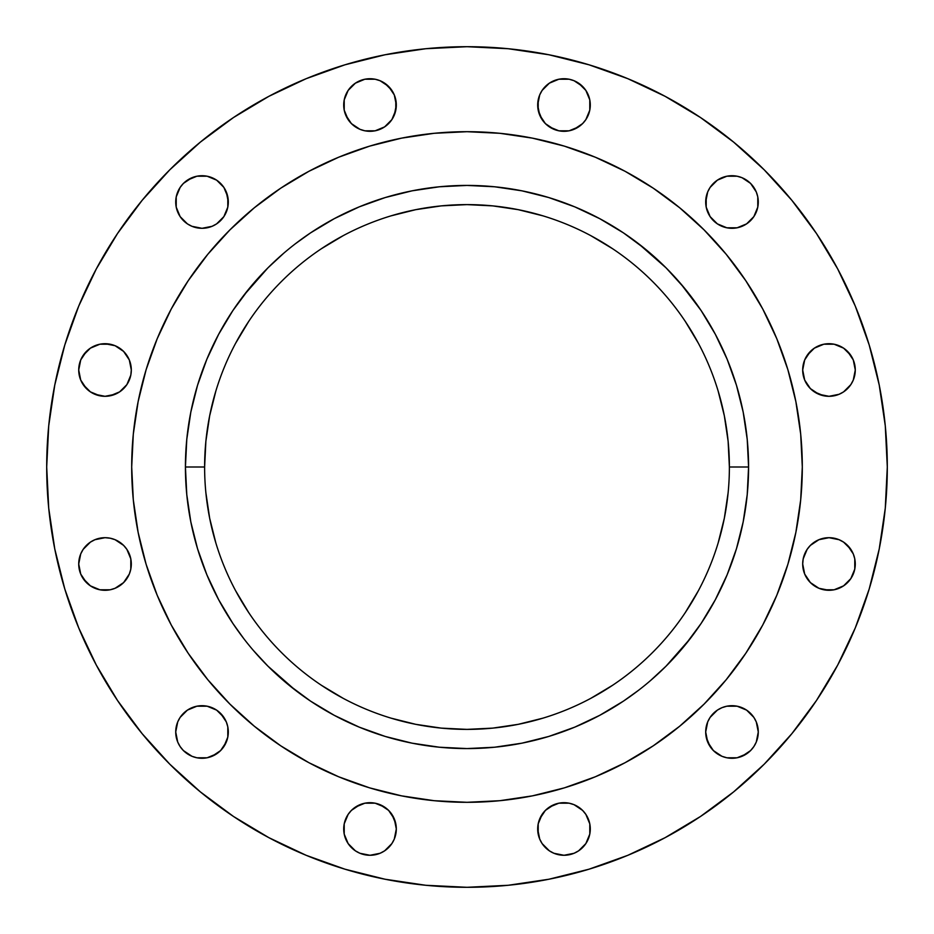 <?xml version="1.0" encoding="UTF-8"?>
<svg xmlns="http://www.w3.org/2000/svg" width="934" height="934" viewBox="0 0 934 934"><rect width="100%" height="100%" fill="white"/><g stroke="black" fill="none" stroke-linecap="round" stroke-linejoin="round"><path stroke-width="1.4" d="M538.206 99.891L537.692 105.017A26.292 26.292 0 0 1 563.996 78.725A26.292 26.292 0 0 1 590.288 105.017L589.786 110.154L590.288 105.017A26.292 26.292 0 0 1 563.996 131.309A26.292 26.292 0 0 1 537.692 105.017L539.7 115.08L545.398 123.615L539.7 115.08L538.206 110.154L538.206 99.891L538.206 110.154L542.129 119.622L539.7 115.08L537.692 105.017L539.7 94.953L542.129 90.411L549.379 83.161L558.859 79.227L569.121 79.227L574.06 80.721L582.582 86.43L578.601 83.161L585.851 90.411L582.582 86.43L585.851 90.411L589.786 99.891L589.786 110.154L589.786 99.891M757.778 207.138L758.28 202.013A26.292 26.292 0 0 1 731.987 228.305A26.292 26.292 0 0 1 705.695 202.013L706.197 207.138L706.197 196.887L706.197 207.138L706.197 196.887L707.692 191.949L705.695 202.013A26.292 26.292 0 0 1 731.987 175.72A26.292 26.292 0 0 1 758.28 202.013L757.778 196.887L757.778 207.138L757.778 196.887L757.778 207.138L753.855 216.618L746.593 223.88L737.113 227.803L726.862 227.803L717.382 223.88L710.12 216.618L706.197 207.138M834.109 344.214L828.983 343.712L834.109 344.214L843.589 348.148L850.839 355.399L847.57 351.418L853.279 359.94L855.275 370.004A26.292 26.292 0 0 1 828.983 396.308A26.292 26.292 0 0 1 802.691 370.004L804.688 359.94L810.385 351.418L807.116 355.399L814.378 348.148L823.846 344.214L834.109 344.214L823.846 344.214M823.846 589.786L828.983 590.288L818.92 588.28L810.385 582.582L807.116 578.601L810.385 582.582L804.688 574.06L802.691 563.996A26.292 26.292 0 0 1 828.983 537.692A26.292 26.292 0 0 1 855.275 563.996A26.292 26.292 0 0 1 828.983 590.288A26.292 26.292 0 0 1 802.691 563.996L803.193 558.859L807.116 549.379L810.385 545.398L807.116 549.379L810.385 545.398L818.92 539.7L828.983 537.692L839.047 539.7L843.589 542.129L850.839 549.379L847.57 545.398L853.279 553.932L854.773 558.859L854.773 569.121L850.839 578.601L843.589 585.851L834.109 589.786L823.846 589.786L834.109 589.786M753.855 717.382L756.283 721.924L758.28 731.987A26.292 26.292 0 0 1 731.987 758.28A26.292 26.292 0 0 1 705.695 731.987L707.692 721.924L710.12 717.382L717.382 710.12L721.924 707.692L726.862 706.197L737.113 706.197L746.593 710.12L753.855 717.382L750.586 713.401M542.129 814.378L539.7 818.92L545.398 810.385L553.932 804.688L549.379 807.116L558.859 803.193L569.121 803.193L574.06 804.688L582.582 810.385L585.851 814.378L589.786 823.846L589.786 834.109L590.288 828.983A26.292 26.292 0 0 1 563.996 855.275A26.292 26.292 0 0 1 537.692 828.983L538.206 834.109L538.206 823.846L542.129 814.378L538.206 823.846M395.794 823.846L394.3 818.92L396.308 828.983L395.794 834.109L396.308 828.983A26.292 26.292 0 0 1 370.004 855.275A26.292 26.292 0 0 1 343.712 828.983L344.214 834.109L344.214 823.846L348.148 814.378L351.418 810.385L359.94 804.688L355.399 807.116L364.879 803.193L375.141 803.193L384.621 807.116L380.068 804.688L388.602 810.385L394.3 818.92L391.871 814.378L395.794 823.846L391.871 814.378M223.88 746.593L226.308 742.051L220.599 750.586L212.076 756.283L216.618 753.855L207.138 757.778L196.887 757.778L191.949 756.283L183.414 750.586L180.145 746.593L177.717 742.051L180.145 746.593L177.717 742.051L175.72 731.987A26.292 26.292 0 0 1 202.013 705.695A26.292 26.292 0 0 1 228.305 731.987A26.292 26.292 0 0 1 202.013 758.28A26.292 26.292 0 0 1 175.72 731.987L177.717 721.924L180.145 717.382L187.407 710.12L196.887 706.197L207.138 706.197L216.618 710.12L223.88 717.382L220.599 713.401L226.308 721.924L227.803 726.862L227.803 737.113L223.88 746.593L227.803 737.113M99.891 589.786L105.017 590.288L99.891 589.786L90.411 585.851L83.161 578.601L86.43 582.582L80.721 574.06L78.725 563.996A26.292 26.292 0 0 1 105.017 537.692A26.292 26.292 0 0 1 131.309 563.996A26.292 26.292 0 0 1 105.017 590.288A26.292 26.292 0 0 1 78.725 563.996L80.721 553.932L83.161 549.379L90.411 542.129L94.953 539.7L105.017 537.692L110.154 538.206L115.08 539.7L123.615 545.398L126.884 549.379L123.615 545.398L126.884 549.379L130.807 558.859L130.807 569.121L129.312 574.06L123.615 582.582L126.884 578.601L123.615 582.582L115.08 588.28L110.154 589.786L99.891 589.786L110.154 589.786M110.154 344.214L105.017 343.712L115.08 345.72L123.615 351.418L126.884 355.399L123.615 351.418L129.312 359.94L131.309 370.004A26.292 26.292 0 0 1 105.017 396.308A26.292 26.292 0 0 1 78.725 370.004L80.721 359.94L86.43 351.418L83.161 355.399L90.411 348.148L99.891 344.214L110.154 344.214L99.891 344.214M176.222 196.887L175.72 202.013A26.292 26.292 0 0 1 202.013 175.72A26.292 26.292 0 0 1 228.305 202.013L226.308 191.949L227.803 196.887L227.803 207.138L227.803 196.887L227.803 207.138L228.305 202.013A26.292 26.292 0 0 1 202.013 228.305A26.292 26.292 0 0 1 175.72 202.013L176.222 207.138L176.222 196.887L176.222 207.138L176.222 196.887L180.145 187.407L183.414 183.414L191.949 177.717L187.407 180.145L196.887 176.222L207.138 176.222L216.618 180.145L223.88 187.407L220.599 183.414M344.214 99.891L343.712 105.017A26.292 26.292 0 0 1 370.004 78.725A26.292 26.292 0 0 1 396.308 105.017L394.3 115.08L391.871 119.622L394.3 115.08L395.794 110.154L391.871 119.622L394.3 115.08L396.308 105.017A26.292 26.292 0 0 1 370.004 131.309A26.292 26.292 0 0 1 343.712 105.017L344.214 110.154L344.214 99.891L344.214 110.154L344.214 99.891L348.148 90.411L355.399 83.161L364.879 79.227L375.141 79.227L380.068 80.721L388.602 86.43L384.621 83.161L391.871 90.411L388.602 86.43L394.3 94.953L396.308 105.017L395.794 99.891L395.794 110.154L395.794 99.891M747.247 494.319A281.578 281.578 0 0 0 748.578 467L729.384 467A262.384 262.384 0 0 1 467 729.384A262.384 262.384 0 0 1 204.616 467A262.384 262.384 0 0 0 467 729.384A262.384 262.384 0 0 0 729.384 467L748.578 467A281.578 281.578 0 0 1 467 748.578A281.578 281.578 0 0 1 185.422 467L204.616 467L185.422 467A281.578 281.578 0 0 0 186.753 494.319M186.8 494.88A281.578 281.578 0 0 0 197.494 548.573M197.599 548.9A281.578 281.578 0 0 0 206.799 574.62M206.904 574.889A281.578 281.578 0 0 0 267.673 665.884M268.116 666.327A281.578 281.578 0 0 0 359.111 727.096M359.38 727.201A281.578 281.578 0 0 0 385.1 736.401M385.427 736.506A281.578 281.578 0 0 0 439.12 747.2M439.68 747.247A281.578 281.578 0 0 0 494.319 747.247M494.88 747.2A281.578 281.578 0 0 0 548.573 736.506M548.9 736.401A281.578 281.578 0 0 0 574.62 727.201M574.889 727.096A281.578 281.578 0 0 0 665.884 666.327M666.327 665.884A281.578 281.578 0 0 0 727.096 574.889M727.201 574.62A281.578 281.578 0 0 0 736.401 548.9M736.506 548.573A281.578 281.578 0 0 0 747.2 494.88M171.319 308.874A335.306 335.306 0 0 0 131.694 467A335.306 335.306 0 0 1 467 131.694A335.306 335.306 0 0 1 802.306 467A335.306 335.306 0 0 0 762.681 308.874M745.927 280.9A335.306 335.306 0 0 0 653.099 188.073M625.126 171.319A335.306 335.306 0 0 0 308.874 171.319M280.9 188.073A335.306 335.306 0 0 0 188.073 280.9M46.7 467A420.3 420.3 0 0 1 467 46.7A420.3 420.3 0 0 1 887.3 467A420.3 420.3 0 0 1 467 887.3A420.3 420.3 0 0 1 46.7 467L48.72 508.201L54.779 548.994L64.796 589.004L78.69 627.846L96.33 665.125L117.532 700.512L142.108 733.634L169.801 764.199L200.366 791.892L233.488 816.468L268.875 837.67L306.154 855.311L344.996 869.204L306.154 855.311L344.996 869.204L385.006 879.221L425.799 885.28L467 887.3L508.201 885.28L548.994 879.221L589.004 869.204L627.846 855.311L665.125 837.67L700.512 816.468L733.634 791.892L764.199 764.199L791.892 733.634L816.468 700.512L837.67 665.125L855.311 627.846L869.204 589.004L879.221 548.994L885.28 508.201L887.3 467L885.28 425.799L879.221 385.006L869.204 344.996L855.311 306.154L837.67 268.875L816.468 233.488L791.892 200.366L764.199 169.801L733.634 142.108L700.512 117.532L665.125 96.33L627.846 78.69L589.004 64.796L548.994 54.779L508.201 48.72L467 46.7L425.799 48.72L467 46.7L425.799 48.72L385.006 54.779L344.996 64.796L306.154 78.69L268.875 96.33L233.488 117.532L200.366 142.108L169.801 169.801L142.108 200.366L117.532 233.488L96.33 268.875L78.69 306.154L64.796 344.996L54.779 385.006L48.72 425.799L46.7 467M690.273 295.436L680.664 283.609L701.13 310.567L715.327 334.267L727.142 359.24L736.459 385.263L743.172 412.069L747.223 439.4L748.578 467L747.223 494.6L743.172 521.931L736.459 548.737L727.142 574.76L715.327 599.733L701.13 623.433L715.327 599.733L701.13 623.433L684.669 645.627L690.273 638.564L666.105 666.105L650.391 680.664M295.436 243.727L310.567 232.87L334.267 218.673L359.24 206.858L385.263 197.541L412.069 190.828L439.4 186.777L467 185.422L494.6 186.777L521.931 190.828L548.737 197.541L574.76 206.858L599.733 218.673L623.433 232.87L599.733 218.673L623.433 232.87L645.627 249.331L638.564 243.727L666.105 267.895L684.669 288.373M243.727 638.564L232.87 623.433L218.673 599.733L206.858 574.76L197.541 548.737L190.828 521.931L186.777 494.6L185.422 467L186.777 439.4L190.828 412.069L197.541 385.263L206.858 359.24L218.673 334.267L232.87 310.567L218.673 334.267L232.87 310.567L249.331 288.373L243.727 295.436L267.895 267.895L283.609 253.336M638.564 690.273L623.433 701.13L599.733 715.327L574.76 727.142L548.737 736.459L521.931 743.172L494.6 747.223L467 748.578L439.4 747.223L412.069 743.172L385.263 736.459L359.24 727.142L334.267 715.327L310.567 701.13L334.267 715.327L310.567 701.13L288.373 684.669L295.436 690.273L267.895 666.105L253.336 650.391M680.664 650.391L684.669 645.627L680.664 650.391M589.786 110.154L585.851 119.622L582.582 123.615L574.06 129.312L578.601 126.884L569.121 130.807L558.859 130.807L549.379 126.884L553.932 129.312L545.398 123.615M753.855 187.407L756.283 191.949L750.586 183.414L756.283 191.949L757.778 196.887M710.12 187.407L707.692 191.949L710.12 187.407L707.692 191.949L710.12 187.407L717.382 180.145L726.862 176.222L737.113 176.222L742.051 177.717L750.586 183.414M814.378 391.871L818.92 394.3L810.385 388.602L807.116 384.621L810.385 388.602L804.688 380.068L802.691 370.004A26.292 26.292 0 0 1 828.983 343.712A26.292 26.292 0 0 1 855.275 370.004L853.279 380.068L850.839 384.621L843.589 391.871L839.047 394.3L828.983 396.308L818.92 394.3L823.846 395.794L814.378 391.871L823.846 395.794M706.197 737.113L710.12 746.593L707.692 742.051L705.695 731.987A26.292 26.292 0 0 1 731.987 705.695A26.292 26.292 0 0 1 758.28 731.987L756.283 742.051L753.855 746.593L750.586 750.586L742.051 756.283L746.593 753.855L737.113 757.778L726.862 757.778L721.924 756.283L713.401 750.586L707.692 742.051L710.12 746.593M589.786 834.109L590.288 828.983L589.786 834.109L585.851 843.589L578.601 850.839L574.06 853.279L563.996 855.275L553.932 853.279L549.379 850.839L542.129 843.589L549.379 850.839L542.129 843.589L539.7 839.047L537.692 828.983L538.206 834.109M395.794 834.109L396.308 828.983L394.3 839.047L391.871 843.589L384.621 850.839L380.068 853.279L370.004 855.275L359.94 853.279L355.399 850.839L348.148 843.589L355.399 850.839L348.148 843.589L344.214 834.109L343.712 828.983L344.214 834.109M110.154 395.794L115.08 394.3L105.017 396.308L94.953 394.3L99.891 395.794L90.411 391.871L83.161 384.621L86.43 388.602L80.721 380.068L78.725 370.004A26.292 26.292 0 0 1 105.017 343.712A26.292 26.292 0 0 1 131.309 370.004L130.807 375.141L126.884 384.621L119.622 391.871L110.154 395.794L119.622 391.871M227.803 207.138L223.88 216.618L216.618 223.88L212.076 226.308L202.013 228.305L191.949 226.308L187.407 223.88L180.145 216.618L176.222 207.138M226.308 191.949L223.88 187.407L227.803 196.887L226.308 191.949M348.148 119.622L345.72 115.08L351.418 123.615L348.148 119.622L344.214 110.154M391.871 119.622L384.621 126.884L375.141 130.807L364.879 130.807L359.94 129.312L351.418 123.615M338.68 157.216L369.666 146.124L338.68 157.216L308.932 171.284L280.714 188.201L254.282 207.803L229.904 229.904L207.803 254.282L188.201 280.714L171.284 308.932L157.216 338.68L146.124 369.666L157.216 338.68L169.229 312.843M280.737 188.189L305.698 173.035M776.784 338.68L787.876 369.666L776.784 338.68L762.716 308.932L745.799 280.714L726.197 254.282L704.096 229.904L679.719 207.803L653.286 188.201L625.068 171.284L595.32 157.216L564.334 146.124L595.32 157.216L621.157 169.229M745.811 280.737L760.965 305.698M595.32 776.784L564.334 787.876L595.32 776.784L625.068 762.716L653.286 745.799L679.719 726.197L704.096 704.096L726.197 679.719L745.799 653.286L762.716 625.068L776.784 595.32L787.876 564.334L776.784 595.32L764.771 621.157M653.263 745.811L628.302 760.965M157.216 595.32L146.124 564.334L157.216 595.32L171.284 625.068L188.201 653.286L207.803 679.719L229.904 704.096L254.282 726.197L280.714 745.799L308.932 762.716L338.68 776.784L369.666 787.876L338.68 776.784L312.832 764.771M188.189 653.263L173.035 628.302M762.681 625.126A335.306 335.306 0 0 0 802.306 467A335.306 335.306 0 0 1 467 802.306A335.306 335.306 0 0 1 131.694 467A335.306 335.306 0 0 0 171.319 625.126M188.073 653.099A335.306 335.306 0 0 0 280.9 745.927M308.874 762.681A335.306 335.306 0 0 0 625.126 762.681M653.099 745.927A335.306 335.306 0 0 0 745.927 653.099M787.876 564.334L795.861 532.415L800.695 499.865L802.306 467L800.695 434.135L795.861 401.585L787.876 369.666M564.334 146.124L532.415 138.139L499.865 133.305L467 131.694L434.135 133.305L401.585 138.139L369.666 146.124M146.124 369.666L138.139 401.585L133.305 434.135L131.694 467L133.305 499.865L138.139 532.415L146.124 564.334M369.666 787.876L401.585 795.861L434.135 800.695L467 802.306L499.865 800.695L532.415 795.861L564.334 787.876M197.494 385.427A281.578 281.578 0 0 0 185.422 467A281.578 281.578 0 0 1 467 185.422A281.578 281.578 0 0 1 748.578 467A281.578 281.578 0 0 0 747.247 439.68M747.2 439.12A281.578 281.578 0 0 0 736.506 385.427M736.401 385.1A281.578 281.578 0 0 0 727.201 359.38M727.096 359.111A281.578 281.578 0 0 0 666.327 268.116M665.884 267.673A281.578 281.578 0 0 0 574.889 206.904M574.62 206.799A281.578 281.578 0 0 0 548.9 197.599M548.573 197.494A281.578 281.578 0 0 0 494.88 186.8M494.319 186.753A281.578 281.578 0 0 0 439.68 186.753M439.12 186.8A281.578 281.578 0 0 0 385.427 197.494M385.1 197.599A281.578 281.578 0 0 0 359.38 206.799M359.111 206.904A281.578 281.578 0 0 0 268.116 267.673M267.673 268.116A281.578 281.578 0 0 0 206.904 359.111M206.799 359.38A281.578 281.578 0 0 0 197.599 385.1M729.384 467A262.384 262.384 0 0 0 467 204.616A262.384 262.384 0 0 0 204.616 467A262.384 262.384 0 0 1 467 204.616A262.384 262.384 0 0 1 729.384 467L728.123 441.28L724.34 415.805L718.094 390.832M698.41 343.315L685.171 321.226M612.774 248.829L590.685 235.59M543.168 215.906L518.195 209.66L492.72 205.877L467 204.616L441.28 205.877L415.805 209.66L390.832 215.906M343.315 235.59L321.226 248.829M248.829 321.226L235.59 343.315M215.906 390.832L209.66 415.805L205.877 441.28L204.616 467M205.877 492.72L209.66 518.195L215.906 543.168M235.59 590.685L248.829 612.774M321.226 685.171L343.315 698.41M390.832 718.094L415.805 724.34L441.28 728.123L467 729.384L492.72 728.123L518.195 724.34L543.168 718.094M590.685 698.41L612.774 685.171M685.171 612.774L698.41 590.685M718.094 543.168L724.34 518.195L728.123 492.72M415.805 209.66L441.28 205.877L467 204.616L492.72 205.877L518.195 209.66M724.34 415.805L728.123 441.28M518.195 724.34L492.72 728.123L467 729.384L441.28 728.123L415.805 724.34M549.379 126.884L553.932 129.312M574.06 129.312L578.601 126.884M707.692 191.949L706.197 196.887L707.692 191.949M807.116 384.621L810.385 388.602M834.109 395.794L839.047 394.3M847.57 388.602L850.839 384.621M850.839 355.399L847.57 351.418M810.385 351.418L807.116 355.399M807.116 578.601L810.385 582.582M847.57 582.582L850.839 578.601M850.839 549.379L847.57 545.398M810.385 545.398L807.116 549.379M758.28 731.987L757.778 726.862M713.401 713.401L710.12 717.382M706.197 726.862L705.695 731.987M578.601 807.116L574.06 804.688M553.932 804.688L549.379 807.116M384.621 807.116L380.068 804.688M359.94 804.688L355.399 807.116M228.305 731.987L227.803 726.862M223.88 717.382L220.599 713.401M176.222 726.862L175.72 731.987M83.161 578.601L86.43 582.582M123.615 582.582L126.884 578.601M126.884 549.379L123.615 545.398M86.43 545.398L83.161 549.379M83.161 384.621L86.43 388.602M94.953 394.3L99.891 395.794M123.615 388.602L126.884 384.621M126.884 355.399L123.615 351.418M86.43 351.418L83.161 355.399M355.399 126.884L359.94 129.312M380.068 129.312L384.621 126.884M508.201 48.72L467 46.7M589.004 869.204L627.846 855.311M542.129 90.411L549.379 83.161M588.28 115.08L585.851 119.622M742.051 177.717L746.593 180.145M713.401 220.599L710.12 216.618M756.283 742.051L753.855 746.593M721.924 756.283L717.382 753.855M585.851 843.589L578.601 850.839M345.72 818.92L348.148 814.378M391.871 843.589L384.621 850.839M191.949 756.283L187.407 753.855M177.717 191.949L180.145 187.407M212.076 177.717L216.618 180.145M348.148 90.411L355.399 83.161M343.712 828.983A26.292 26.292 0 0 1 370.004 802.691A26.292 26.292 0 0 1 396.308 828.983M537.692 828.983A26.292 26.292 0 0 1 563.996 802.691A26.292 26.292 0 0 1 590.288 828.983"/></g></svg>
